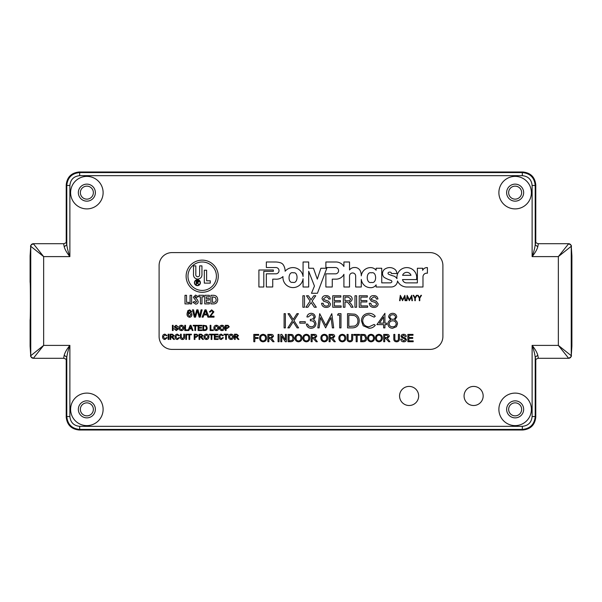 <?xml version="1.0" encoding="UTF-8"?>
<svg xmlns="http://www.w3.org/2000/svg" width="602" height="602" viewBox="0 0 602 602"><rect width="100%" height="100%" fill="white"/><g stroke="black" fill="none" stroke-linecap="round" stroke-linejoin="round"><path stroke-width="0.9" d="M515.139 199.142A6.502 6.502 0 0 1 508.637 192.64A6.502 6.502 0 0 1 515.139 186.138A6.502 6.502 0 0 1 521.641 192.64A6.502 6.502 0 0 1 515.139 199.142M86.861 199.142A6.502 6.502 0 0 1 80.359 192.64A6.502 6.502 0 0 1 86.861 186.138A6.502 6.502 0 0 1 93.363 192.64A6.502 6.502 0 0 1 86.861 199.142M515.139 415.862A6.502 6.502 0 0 1 508.637 409.36A6.502 6.502 0 0 1 515.139 402.858A6.502 6.502 0 0 1 521.641 409.36A6.502 6.502 0 0 1 515.139 415.862M86.861 415.862A6.502 6.502 0 0 1 80.359 409.36A6.502 6.502 0 0 1 86.861 402.858A6.502 6.502 0 0 1 93.363 409.36A6.502 6.502 0 0 1 86.861 415.862M538.278 244.141L537.789 246.752C537.044 249.552 535.155 252.832 532.115 256.602L532.115 185.461L535.208 185.461L535.78 184.889L535.78 242.109L535.78 184.897C534.96 177.116 530.663 172.819 522.89 171.999L79.118 171.999C71.337 172.819 67.04 177.116 66.22 184.889L66.22 242.109L66.22 184.889L66.792 185.461L69.885 185.461L69.885 256.602C66.845 252.84 64.956 249.552 64.211 246.752L63.722 244.141M63.722 357.859L64.211 355.248C64.956 352.448 66.845 349.168 69.885 345.397L69.885 416.539C70.494 422.453 73.76 425.719 79.682 426.336L522.318 426.336C528.24 425.727 531.506 422.461 532.115 416.539L535.208 416.539L535.78 417.111L535.78 359.891L535.78 417.111C534.96 424.884 530.663 429.181 522.89 430.001L79.118 430.001L522.89 430.001L522.318 429.429C530.144 428.662 534.441 424.365 535.208 416.539L535.208 357.212C534.802 353.848 533.771 349.912 532.115 345.397C535.148 349.16 537.044 352.441 537.789 355.248L538.278 357.859M69.885 416.539L66.792 416.539L66.22 417.111L66.22 359.891L66.22 417.103C67.04 424.884 71.337 429.181 79.11 430.001L79.682 429.429L522.318 429.429L522.318 426.336M571.877 346.496L571.9 319.82L571.9 346.045L571.245 355.714C571.087 357.279 570.229 358.145 568.664 358.295L558.347 345.397L571.245 355.714L571.245 246.286L571.9 255.955L571.9 282.18L571.877 255.504M30.123 255.504L30.1 282.18L30.1 255.955L30.755 246.286L30.755 355.714L43.653 345.397L33.336 358.295C31.771 358.145 30.913 357.279 30.755 355.714L30.71 355.534C30.07 356.06 30.943 356.978 33.336 358.295L63.865 358.295C65.656 358.935 66.468 359.552 66.303 360.154L66.28 360.026M30.71 355.368L30.1 346.045L30.1 319.82L30.123 346.496M571.9 282.18L571.9 319.82M531.393 192.64A16.254 16.254 0 0 1 515.139 208.894A16.254 16.254 0 0 1 498.885 192.64A16.254 16.254 0 0 1 515.139 176.386A16.254 16.254 0 0 1 531.393 192.64M103.115 192.64A16.254 16.254 0 0 1 86.861 208.894A16.254 16.254 0 0 1 70.607 192.64A16.254 16.254 0 0 1 86.861 176.386A16.254 16.254 0 0 1 103.115 192.64M531.393 409.36A16.254 16.254 0 0 1 515.139 425.614A16.254 16.254 0 0 1 498.885 409.36A16.254 16.254 0 0 1 515.139 393.106A16.254 16.254 0 0 1 531.393 409.36M103.115 409.36A16.254 16.254 0 0 1 86.861 425.614A16.254 16.254 0 0 1 70.607 409.36A16.254 16.254 0 0 1 86.861 393.106A16.254 16.254 0 0 1 103.115 409.36M483.165 395.958A9.549 9.549 0 0 1 473.616 405.507A9.549 9.549 0 0 1 464.074 395.958A9.549 9.549 0 0 1 473.616 386.416A9.549 9.549 0 0 1 483.165 395.958M418.668 395.958A9.549 9.549 0 0 1 409.119 405.507A9.549 9.549 0 0 1 399.57 395.958A9.549 9.549 0 0 1 409.119 386.416A9.549 9.549 0 0 1 418.668 395.958M506.628 192.64A8.511 8.511 0 0 0 515.139 201.151A8.511 8.511 0 0 0 523.657 192.64A8.511 8.511 0 0 0 515.139 184.129A8.511 8.511 0 0 0 506.628 192.64M78.343 192.64A8.511 8.511 0 0 0 86.861 201.151A8.511 8.511 0 0 0 95.372 192.64A8.511 8.511 0 0 0 86.861 184.129A8.511 8.511 0 0 0 78.343 192.64M506.628 409.36A8.511 8.511 0 0 0 515.139 417.871A8.511 8.511 0 0 0 523.657 409.36A8.511 8.511 0 0 0 515.139 400.849A8.511 8.511 0 0 0 506.628 409.36M78.343 409.36A8.511 8.511 0 0 0 86.861 417.871A8.511 8.511 0 0 0 95.372 409.36A8.511 8.511 0 0 0 86.861 400.849A8.511 8.511 0 0 0 78.343 409.36M532.115 185.461C531.506 179.546 528.24 176.281 522.318 175.664L79.682 175.664C73.76 176.273 70.494 179.539 69.885 185.461M79.682 175.664L79.682 172.571C71.856 173.338 67.559 177.635 66.792 185.461L66.792 244.788C67.198 248.152 68.229 252.087 69.885 256.602L43.653 256.602L30.755 246.286C30.913 244.721 31.771 243.855 33.336 243.705L43.653 256.602L43.653 345.397L69.885 345.397C68.229 349.92 67.198 353.856 66.792 357.212L66.792 416.539C67.559 424.365 71.856 428.662 79.682 429.429L79.682 426.336M532.115 416.539L532.115 345.397L558.347 345.397L558.347 256.602L568.664 243.705C570.229 243.855 571.087 244.721 571.245 246.286L558.347 256.602L532.115 256.602C533.771 252.08 534.802 248.144 535.208 244.788L535.208 185.461C534.441 177.635 530.144 173.338 522.318 172.571L79.682 172.571L79.11 171.999L522.89 171.999L522.318 172.571L522.318 175.664M571.29 246.632L571.29 246.474C571.923 245.917 571.05 244.991 568.664 243.705L568.717 244.141L568.664 243.705L538.135 243.705C536.344 243.065 535.532 242.448 535.697 241.846L535.72 241.974M30.1 255.955L30.71 246.474C30.07 245.94 30.943 245.022 33.336 243.705L33.283 244.141L33.336 243.705L63.865 243.705C65.656 243.065 66.468 242.448 66.303 241.846L66.28 241.974M537.789 246.752L535.208 244.788L535.742 242.012M535.742 359.988L535.208 357.212L537.789 355.248M64.211 355.248L66.792 357.212L66.258 359.988M30.1 319.82C30.506 320.369 30.506 281.631 30.1 282.18M66.258 242.012L66.792 244.788L64.211 246.752M571.9 255.955L571.29 246.466M535.72 360.026L535.697 360.154C535.471 359.575 536.284 358.958 538.135 358.295L568.664 358.295C571.042 356.941 571.915 356.023 571.29 355.526L571.9 346.045M30.1 346.045L30.71 355.534M194.423 282.684A2.98 2.98 0 0 0 197.403 285.664A2.98 2.98 0 0 0 200.383 282.684A2.98 2.98 0 0 0 197.403 279.712A2.98 2.98 0 0 0 194.423 282.684M200.127 282.684A2.724 2.724 0 0 0 197.403 279.96A2.724 2.724 0 0 0 194.679 282.684A2.724 2.724 0 0 0 197.403 285.408A2.724 2.724 0 0 0 200.127 282.684M186.116 276.213A16.073 16.073 0 0 0 202.189 292.286A16.073 16.073 0 0 0 218.263 276.213A16.073 16.073 0 0 0 202.189 260.139A16.073 16.073 0 0 0 186.116 276.213M216.411 276.213A14.215 14.215 0 0 0 202.189 261.998A14.215 14.215 0 0 0 187.975 276.213A14.215 14.215 0 0 0 202.189 290.427A14.215 14.215 0 0 0 216.411 276.213M293.264 272.849C288.027 270.93 287.44 283.738 292.828 282.3C298.065 284.227 298.652 271.412 293.264 272.849M279.019 270.682A3.153 3.153 0 0 1 275.874 273.827L266.34 273.827L266.347 286.988L272.729 286.988L272.729 279.155L275.227 279.155A9.73 9.73 0 0 0 282.985 276.551A10.106 10.106 0 0 0 291.947 287.523A10.106 10.106 0 0 0 303.069 278.741L303.069 287.003L308.683 287.003L308.683 271.276L314.455 286.055L311.482 293.257L317.435 293.257L326.826 268.251L320.881 268.251L317.299 279.132L313.476 268.251L308.683 268.251L308.683 261.998L303.069 261.998L303.069 276.476A10.204 10.204 0 0 0 285.13 271.246A11.799 11.799 0 0 0 283.437 265.083A5.222 5.222 0 0 0 280.524 262.796A17.338 17.338 0 0 0 275.355 261.998L266.347 261.99L266.347 267.529L275.874 267.529A3.153 3.153 0 0 1 279.019 270.682M371.389 272.841C365.79 271.209 365.926 284.167 371.487 282.406C377.085 284.046 376.95 271.088 371.389 272.841M349.521 276.032A3.078 3.078 0 0 1 352.599 272.962A3.078 3.078 0 0 1 355.677 276.032A3.078 3.078 0 0 1 355.669 276.077L355.669 287.003L361.283 287.003L361.283 279.418A9.715 9.715 0 0 0 365.467 286.221A9.436 9.436 0 0 0 370.471 287.666A6.163 6.163 0 0 0 376.115 284.836L376.122 287.003L391.3 286.988A6.291 6.291 0 0 0 397.508 280.983A10.174 10.174 0 0 0 406.779 286.996L422.98 287.003L422.98 277.055A3.71 3.71 0 0 1 427.405 273.248L427.405 267.604A4.756 4.756 0 0 0 422.649 270.343L422.642 268.251L417.374 268.251L417.374 282.872L406.832 282.872A4.079 4.079 0 0 1 402.535 279.569L416.486 279.569A9.903 9.903 0 0 0 406.809 267.604A9.903 9.903 0 0 0 396.974 278.666A6.178 6.178 0 0 0 393.505 275.987A29.28 29.28 0 0 1 388.583 274.219A1.046 1.046 0 0 1 388.711 272.322A2.453 2.453 0 0 1 390.164 272.142A1.332 1.332 0 0 1 391.42 273.519L396.929 273.519A6.487 6.487 0 0 0 395.529 269.937A8.413 8.413 0 0 0 385.897 268.5A5.441 5.441 0 0 0 384.016 277.281A30.574 30.574 0 0 0 390.758 280.314A1.407 1.407 0 0 1 391.872 281.909A2.054 2.054 0 0 1 390.149 282.857L381.758 282.857L381.728 268.251L376.122 268.251L376.122 270.245A7.111 7.111 0 0 0 370.772 267.612A9.323 9.323 0 0 0 361.275 275.859A11.762 11.762 0 0 0 360.177 270.584A6.065 6.065 0 0 0 354.42 267.514A5.922 5.922 0 0 0 349.529 269.982L349.521 261.998L343.915 261.998L343.915 266.475A9.293 9.293 0 0 0 335.66 261.998L325.878 261.998L325.878 267.536L335.434 267.536A3.16 3.16 0 0 1 338.587 270.689A3.16 3.16 0 0 1 335.728 273.835L325.878 273.835L325.878 286.996L332.259 286.996L332.259 279.155L335.72 279.155A8.752 8.752 0 0 0 343.915 274.301L343.915 287.003L349.521 287.003L349.521 276.092A3.078 3.078 0 0 1 349.521 276.032M231.07 339.49C229.505 339.332 228.685 338.467 228.594 336.879C228.617 335.216 229.445 334.298 231.07 334.133C232.665 334.298 233.486 335.194 233.538 336.819C233.486 338.444 232.658 339.332 231.07 339.49M221.243 338.888L222.702 337.579L223.44 337.752L221.31 339.49C219.707 339.347 218.902 338.444 218.895 336.774C218.925 335.171 219.73 334.291 221.295 334.133L223.304 335.653L222.574 335.811L221.258 334.735L219.625 336.766L221.243 338.888M211.866 339.423L211.136 339.423L211.136 334.802L209.458 334.802L209.458 334.2L213.544 334.2L213.544 334.802L211.866 334.802L211.866 339.423M199.759 339.423L199.029 339.423L199.029 334.2L201.286 334.2L203.04 335.607L201.655 337.015L203.468 339.423L202.626 339.423L200.519 337.082L199.759 337.082L199.759 339.423M189.728 339.423L188.99 339.423L188.99 334.802L187.32 334.802L187.32 334.2L191.398 334.2L191.398 334.802L189.728 334.802L189.728 339.423M183.776 337.173L183.776 334.2L184.513 334.2L184.513 337.203C184.581 338.64 183.911 339.4 182.519 339.49C181.097 339.423 180.427 338.663 180.495 337.203L180.495 334.2L181.232 334.2L181.232 337.173L182.459 338.821L183.776 337.173M170.795 339.423L170.065 339.423L170.065 334.2L172.322 334.2L174.076 335.607L172.691 337.015L174.505 339.423L173.662 339.423L171.555 337.082L170.795 337.082L170.795 339.423M164.918 338.888L166.385 337.579L167.115 337.752L164.986 339.49C163.383 339.347 162.578 338.444 162.57 336.774C162.608 335.171 163.405 334.291 164.971 334.133L166.987 335.653L166.25 335.811L164.94 334.735L163.308 336.766L164.918 338.888M221.972 330.588C220.407 330.438 219.587 329.565 219.497 327.985C219.519 326.314 220.347 325.404 221.972 325.238C223.568 325.396 224.388 326.292 224.448 327.924C224.388 329.542 223.56 330.43 221.972 330.588M213.341 330.521L210.128 330.521L210.128 325.306L210.866 325.306L210.866 329.919L213.341 329.919L213.341 330.521M201.903 330.521L198.088 330.521L198.088 325.306L201.768 325.306L201.768 325.908L198.826 325.908L198.826 327.511L201.565 327.511L201.565 328.113L198.826 328.113L198.826 329.919L201.903 329.919L201.903 330.521M188.855 330.521L188.08 330.521L190.149 325.306L190.977 325.306L193.054 330.521L192.271 330.521L191.677 328.918L189.449 328.918L188.855 330.521M181.368 330.588C179.81 330.438 178.982 329.565 178.892 327.985C178.914 326.314 179.742 325.404 181.368 325.238C182.963 325.396 183.791 326.292 183.843 327.924C183.783 329.542 182.963 330.43 181.368 330.588M173.135 330.521L172.405 330.521L172.405 325.306L173.135 325.306L173.135 330.521M203.145 317.156L202.054 317.156L204.951 309.849L206.117 309.849L209.014 317.156L207.923 317.156L207.088 314.906L203.98 314.906L203.145 317.156M189.705 309.849L191.812 311.723L190.879 311.813L189.645 310.692L188.847 310.91L187.975 313.341L189.75 312.378C191.127 312.543 191.85 313.333 191.91 314.748C191.835 316.253 191.067 317.088 189.6 317.246C187.741 316.915 186.891 315.741 187.041 313.732L187.832 310.677L189.705 309.849M204.733 303.897L204.733 295.296L209.361 295.296L209.361 296.846L206.275 296.846L206.275 298.494L209.361 298.494L209.361 300.044L206.275 300.044L206.275 302.354L209.361 302.354L209.361 303.897L204.733 303.897M195.627 295.078L198.005 296.447L196.846 297.508L195.612 296.62L194.92 297.185L197.336 299.698L198.224 301.67C198.081 303.227 197.223 304.048 195.642 304.123L192.933 302.287L194.288 301.474L195.703 302.58L196.681 301.76L193.37 297.26L195.627 295.078M184.995 303.897L184.995 295.296L186.537 295.296L186.537 302.354L188.96 302.354L188.96 303.897L184.995 303.897M419.301 298.148L417.577 295.326L418.127 295.326L419.541 297.636L420.956 295.326L421.505 295.326L419.782 298.148L419.782 300.699L419.301 300.699L419.301 298.148M406.899 300.699L406.418 300.699L407.125 295.326L409.413 299.736L411.693 295.326L412.408 300.699L411.926 300.699L411.407 296.831L409.36 300.699L407.411 296.824L406.899 300.699M413.198 341.718L407.855 341.718L407.855 334.411L413.01 334.411L413.01 335.254L408.886 335.254L408.886 337.504L412.724 337.504L412.724 338.347L408.886 338.347L408.886 340.875L413.198 340.875L413.198 341.718M398.396 338.565L398.396 334.411L399.427 334.411L399.427 338.617C399.525 340.627 398.592 341.695 396.635 341.808C394.649 341.718 393.708 340.649 393.813 338.617L393.813 334.411L394.837 334.411L394.837 338.565C394.686 339.949 395.266 340.717 396.56 340.875C397.922 340.785 398.539 340.017 398.396 338.565M378.921 341.808C376.739 341.597 375.58 340.386 375.452 338.166C375.49 335.833 376.649 334.546 378.921 334.321C381.156 334.546 382.308 335.796 382.383 338.076C382.308 340.348 381.149 341.59 378.921 341.808M363.277 341.718L360.658 341.718L360.658 334.411L364.451 334.516L365.512 335.043L366.656 338.023C366.663 340.363 365.534 341.59 363.277 341.718M351.666 338.565L351.666 334.411L352.697 334.411L352.697 338.617C352.795 340.627 351.861 341.695 349.905 341.808C347.918 341.718 346.978 340.649 347.083 338.617L347.083 334.411L348.106 334.411L348.106 338.565C347.956 339.949 348.535 340.717 349.83 340.875C351.192 340.785 351.809 340.017 351.666 338.565M330.129 341.718L329.098 341.718L329.098 334.411L332.266 334.411C333.741 334.313 334.554 334.968 334.72 336.383L332.778 338.347L335.314 341.718L334.133 341.718L331.183 338.437L330.129 338.437L330.129 341.718M312.152 341.718L311.121 341.718L311.121 334.411L314.289 334.411C315.757 334.313 316.577 334.968 316.735 336.383L314.801 338.347L317.337 341.718L316.155 341.718L313.206 338.437L312.152 338.437L312.152 341.718M298.479 341.808C296.289 341.597 295.138 340.386 295.01 338.166C295.048 335.833 296.207 334.546 298.479 334.321C300.714 334.546 301.865 335.796 301.941 338.076C301.858 340.348 300.707 341.59 298.479 341.808M281.804 341.718L280.78 341.718L280.78 334.411L281.864 334.411L285.363 339.867L285.363 334.411L286.394 334.411L286.394 341.718L285.31 341.718L281.804 336.27L281.804 341.718M268.883 341.718L267.852 341.718L267.852 334.411L271.02 334.411C272.495 334.313 273.308 334.968 273.474 336.383L271.532 338.347L274.068 341.718L272.887 341.718L269.937 338.437L268.883 338.437L268.883 341.718M254.834 341.718L253.803 341.718L253.803 334.411L258.679 334.411L258.679 335.254L254.834 335.254L254.834 337.594L258.115 337.594L258.115 338.437L254.834 338.437L254.834 341.718M376.897 324.613L384.919 313.311L384.919 323.154L386.559 323.154L386.559 324.613L384.919 324.613L384.919 327.894L383.64 327.894L383.64 324.613L376.897 324.613M351.952 327.894L347.542 327.894L347.542 313.672L354.932 314.191C357.814 315.486 359.236 317.743 359.213 320.964C358.942 325.539 356.527 327.849 351.952 327.894M319.113 327.894L317.826 327.894L319.707 313.672L325.757 325.343L331.8 313.672L333.689 327.894L332.409 327.894L331.047 317.66L325.622 327.894L320.475 317.638L319.113 327.894M299.781 323.154L299.781 321.694L305.252 321.694L305.252 323.154L299.781 323.154M284.099 327.894L284.099 313.672L285.378 313.672L285.378 327.894L284.099 327.894M367.626 307.246L359.236 307.246L359.236 295.77L367.333 295.77L367.333 297.095L360.854 297.095L360.854 300.624L366.889 300.624L366.889 301.948L360.854 301.948L360.854 305.921L367.626 305.921L367.626 307.246M344.961 307.246L343.343 307.246L343.343 295.77L348.325 295.77C350.635 295.605 351.922 296.635 352.17 298.863C352.012 300.691 350.996 301.722 349.13 301.948L351.229 304.078L353.111 307.246L351.259 307.246L349.83 304.823L347.414 302.151L346.617 302.099L344.961 302.099L344.961 307.246M326.374 307.396C323.515 307.419 321.912 306.049 321.566 303.273L323.184 303.273C323.409 305.086 324.455 306.019 326.299 306.072C327.774 306.109 328.647 305.44 328.918 304.07L327.699 302.52L323.703 301.248L322.002 298.765C322.379 296.62 323.71 295.574 325.991 295.62C328.429 295.567 329.843 296.696 330.242 299.006L328.624 299.006C328.391 297.584 327.533 296.899 326.051 296.944L323.62 298.66L324.034 299.676L328.549 301.211L330.543 303.987C330.152 306.26 328.76 307.389 326.374 307.396M304.492 307.246L302.874 307.246L302.874 295.77L304.492 295.77L304.492 307.246M273.376 271.329L273.376 270.005L258.905 270.005L258.905 286.996L263.796 286.996L263.796 271.329L273.376 271.329M159.101 336.503A12.898 12.898 0 0 0 171.999 349.401L430.001 349.401A12.898 12.898 0 0 0 442.899 336.503L442.899 265.497A12.898 12.898 0 0 0 430.001 252.599L171.999 252.599A12.898 12.898 0 0 0 159.101 265.497L159.101 336.503M307.863 307.246L305.884 307.246L310.128 301.068L306.478 295.77L308.427 295.77L311.023 299.766L313.77 295.77L315.749 295.77L312.092 301.09L316.336 307.246L314.379 307.246L311.114 302.505L307.863 307.246M341.138 307.246L332.748 307.246L332.748 295.77L340.845 295.77L340.845 297.095L334.366 297.095L334.366 300.624L340.401 300.624L340.401 301.948L334.366 301.948L334.366 305.921L341.138 305.921L341.138 307.246M356.587 307.246L354.969 307.246L354.969 295.77L356.587 295.77L356.587 307.246M374.053 307.396C371.193 307.419 369.59 306.049 369.244 303.273L370.862 303.273C371.095 305.086 372.134 306.019 373.977 306.072C375.452 306.109 376.325 305.44 376.604 304.07L375.377 302.52L371.381 301.248L369.688 298.765C370.057 296.62 371.389 295.574 373.669 295.62C376.107 295.567 377.529 296.696 377.928 299.006L376.31 299.006C376.069 297.584 375.212 296.899 373.737 296.944L371.306 298.66L371.712 299.676L376.227 301.211L378.222 303.987C377.83 306.26 376.446 307.389 374.053 307.396M292.482 320.64L288.019 313.672L289.494 313.672L293.219 319.489L296.937 313.672L298.411 313.672L293.957 320.64L298.592 327.894L297.125 327.894L293.219 321.792L289.314 327.894L287.839 327.894L292.482 320.64M311.136 314.771L308.164 316.961L306.892 316.961C307.419 314.688 308.834 313.476 311.121 313.311C313.537 313.431 314.921 314.665 315.275 317.006L313.612 319.933L315.155 321.144L316.005 323.673C315.659 326.562 314.018 328.09 311.083 328.263C308.427 328.113 306.839 326.713 306.343 324.064L307.622 324.064L308.736 326.036L311.106 326.803C313.183 326.781 314.394 325.78 314.726 323.793C314.206 321.634 312.747 320.633 310.354 320.783L310.354 319.323C312.265 319.444 313.476 318.669 313.996 316.998C313.687 315.508 312.731 314.771 311.136 314.771M337.519 315.132L338.354 313.672L340.98 313.672L340.98 327.894L339.709 327.894L339.709 315.132L337.519 315.132M369.056 313.311C371.615 313.296 373.676 314.289 375.257 316.283L374.143 317.141L368.973 314.771C365.158 315.034 363.059 317.043 362.675 320.798C363.074 324.591 365.203 326.593 369.064 326.803L374.143 324.433L375.257 325.276C373.684 327.27 371.622 328.263 369.071 328.263L363.202 325.772L361.403 320.7C361.847 316.088 364.398 313.627 369.056 313.311M396.771 316.998L394.746 319.971C396.44 320.708 397.358 321.972 397.501 323.756L396.425 326.698L392.647 328.263C389.772 328.173 388.17 326.705 387.838 323.868C387.981 322.032 388.915 320.738 390.645 319.971L388.568 316.961C388.945 314.643 390.337 313.424 392.73 313.311C395.1 313.454 396.447 314.688 396.771 316.998M263.074 341.808C260.892 341.597 259.74 340.386 259.612 338.166C259.65 335.833 260.809 334.546 263.082 334.321C265.316 334.546 266.468 335.796 266.543 338.076C266.46 340.348 265.309 341.59 263.074 341.808M279.095 341.718L278.064 341.718L278.064 334.411L279.095 334.411L279.095 341.718M290.698 341.718L288.08 341.718L288.08 334.411L291.872 334.516L292.933 335.043L294.077 338.023C294.085 340.363 292.956 341.59 290.698 341.718M306.343 341.808C304.16 341.597 303.002 340.386 302.881 338.166C302.919 335.833 304.07 334.546 306.35 334.321C308.578 334.546 309.729 335.796 309.812 338.076C309.729 340.348 308.57 341.59 306.343 341.808M324.32 341.808C322.138 341.597 320.986 340.386 320.858 338.166C320.896 335.833 322.055 334.546 324.327 334.321C326.562 334.546 327.714 335.796 327.789 338.076C327.706 340.348 326.555 341.59 324.32 341.808M342.305 341.808C340.122 341.597 338.964 340.386 338.836 338.166C338.873 335.833 340.032 334.546 342.305 334.321C344.54 334.546 345.691 335.796 345.766 338.076C345.691 340.348 344.532 341.59 342.305 341.808M357.197 341.718L356.166 341.718L356.166 335.254L353.825 335.254L353.825 334.411L359.537 334.411L359.537 335.254L357.197 335.254L357.197 341.718M371.05 341.808C368.868 341.597 367.717 340.386 367.589 338.166C367.626 335.833 368.785 334.546 371.058 334.321C373.293 334.546 374.444 335.796 374.519 338.076C374.436 340.348 373.285 341.59 371.05 341.808M384.723 341.718L383.7 341.718L383.7 334.411L386.868 334.411C388.335 334.313 389.155 334.968 389.313 336.383L387.379 338.347L389.915 341.718L388.734 341.718L385.784 338.437L384.723 338.437L384.723 341.718M403.799 341.808C401.978 341.831 400.962 340.95 400.744 339.189L401.767 339.189L403.754 340.965L405.424 339.694L404.642 338.708L402.098 337.903L401.022 336.322C401.263 334.96 402.106 334.291 403.558 334.321C405.108 334.283 406.011 335.005 406.267 336.473L405.236 336.473L403.596 335.163L402.053 336.255L402.317 336.902L405.184 337.88L406.455 339.641C406.207 341.086 405.319 341.808 403.799 341.808M400.074 300.699L399.593 300.699L400.3 295.326L402.587 299.736L404.875 295.326L405.59 300.699L405.101 300.699L404.589 296.831L402.542 300.699L400.593 296.824L400.074 300.699M414.823 298.148L413.1 295.326L413.649 295.326L415.064 297.636L416.471 295.326L417.028 295.326L415.305 298.148L415.305 300.699L414.823 300.699L414.823 298.148M190.066 303.897L190.066 295.296L191.609 295.296L191.609 303.897L190.066 303.897M198.886 296.846L198.886 295.296L203.514 295.296L203.514 296.846L201.971 296.846L201.971 303.897L200.428 303.897L200.428 296.846L198.886 296.846M217.743 299.721C217.503 302.686 215.885 304.078 212.875 303.897L210.903 303.897L210.903 295.296L212.852 295.296C215.907 295.221 217.533 296.688 217.743 299.721M195.53 317.156L194.311 317.156L192.467 309.849L193.535 309.849L194.95 316.133L196.771 309.849L198.013 309.849L199.638 316.133L201.053 309.849L202.114 309.849L200.278 317.156L199.142 317.156L197.388 310.73L195.53 317.156M210.437 316.216L214.011 316.216L214.011 317.156L209.233 317.156L212.98 311.874L211.648 310.692L210.264 312.002L209.33 311.911L211.671 309.849L213.913 311.866L210.437 316.216M176.258 330.588L174.076 328.715L176.228 329.986L177.417 329.076L175.047 327.797L174.279 326.668L176.085 325.238L178.019 326.773L176.115 325.84L175.009 326.615L175.197 327.082L177.251 327.781L178.154 329.038L176.258 330.588M187.99 330.521L184.776 330.521L184.776 325.306L185.514 325.306L185.514 329.919L187.99 329.919L187.99 330.521M195.612 330.521L194.875 330.521L194.875 325.908L193.204 325.908L193.204 325.306L197.283 325.306L197.283 325.908L195.612 325.908L195.612 330.521M204.778 330.521L202.904 330.521L202.904 325.306L206.373 325.75L207.186 327.887C207.193 329.55 206.388 330.43 204.778 330.521M216.351 330.588C214.794 330.438 213.966 329.565 213.876 327.985C213.906 326.314 214.726 325.404 216.351 325.238C217.947 325.396 218.774 326.292 218.827 327.924C218.767 329.542 217.947 330.43 216.351 330.588M226.119 330.521L225.381 330.521L225.381 325.306L228.068 325.351L229.264 326.803L227.398 328.383L226.119 328.383L226.119 330.521M168.861 339.423L168.124 339.423L168.124 334.2L168.861 334.2L168.861 339.423M177.364 338.888L178.824 337.579L179.562 337.752L177.432 339.49C175.829 339.347 175.024 338.444 175.009 336.774C175.047 335.171 175.844 334.291 177.417 334.133L179.426 335.653L178.689 335.811L177.379 334.735L175.746 336.766L177.364 338.888M186.515 339.423L185.785 339.423L185.785 334.2L186.515 334.2L186.515 339.423M194.943 339.423L194.213 339.423L194.213 334.2L196.899 334.253L198.088 335.705L196.222 337.278L194.943 337.278L194.943 339.423M206.448 339.49C204.891 339.332 204.063 338.467 203.973 336.879C204.003 335.216 204.83 334.298 206.456 334.133C208.051 334.298 208.871 335.194 208.924 336.819C208.871 338.444 208.044 339.332 206.448 339.49M218.157 339.423L214.342 339.423L214.342 334.2L218.022 334.2L218.022 334.802L215.08 334.802L215.08 336.413L217.819 336.413L217.819 337.015L215.08 337.015L215.08 338.821L218.157 338.821L218.157 339.423M226.382 339.423L225.652 339.423L225.652 334.802L223.974 334.802L223.974 334.2L228.06 334.2L228.06 334.802L226.382 334.802L226.382 339.423M235.216 339.423L234.479 339.423L234.479 334.2L236.744 334.2L238.49 335.607L237.105 337.015L238.919 339.423L238.076 339.423L235.969 337.082L235.216 337.082L235.216 339.423M198.953 281.661L197.426 282.827L199.006 284.814L196.952 282.827L196.252 284.814L196.252 280.509L198.088 280.57L198.953 281.661M410.985 275.31A4.44 4.44 0 0 0 402.603 275.31L410.985 275.31M344.961 297.095L344.961 300.774L348.039 300.774C349.506 300.902 350.349 300.278 350.552 298.901L348.385 297.095L344.961 297.095M348.821 315.132L348.821 326.434L354.518 326.073C356.805 325.163 357.942 323.455 357.934 320.964C357.927 318.27 356.677 316.464 354.194 315.531L348.821 315.132M379.403 323.154L383.64 323.154L383.64 316.983L379.403 323.154M395.491 316.953C395.183 315.463 394.242 314.741 392.662 314.771C391.089 314.771 390.149 315.508 389.84 316.983C390.171 318.481 391.127 319.263 392.715 319.323C394.295 319.256 395.221 318.466 395.491 316.953M396.221 323.778C395.89 321.874 394.724 320.881 392.745 320.783C390.653 320.866 389.449 321.904 389.11 323.914C389.441 325.848 390.63 326.811 392.662 326.803C394.724 326.773 395.913 325.765 396.221 323.778M263.089 335.163C261.388 335.389 260.568 336.398 260.643 338.173C260.658 339.837 261.471 340.77 263.074 340.965C264.714 340.755 265.527 339.784 265.512 338.068C265.527 336.36 264.722 335.389 263.089 335.163M268.883 335.254L268.883 337.594L270.84 337.594L272.443 336.405L271.058 335.254L268.883 335.254M289.11 335.254L289.11 340.875L292.346 340.356L293.046 338.008L291.797 335.404L289.11 335.254M298.487 335.163C296.786 335.389 295.973 336.398 296.041 338.173C296.056 339.837 296.869 340.77 298.472 340.965C300.12 340.755 300.932 339.784 300.91 338.068C300.925 336.36 300.12 335.389 298.487 335.163M306.35 335.163C304.65 335.389 303.837 336.398 303.905 338.173C303.92 339.837 304.732 340.77 306.335 340.965C307.983 340.755 308.796 339.784 308.781 338.068C308.796 336.36 307.983 335.389 306.35 335.163M312.152 335.254L312.152 337.594L314.109 337.594L315.711 336.405L314.327 335.254L312.152 335.254M324.335 335.163C322.634 335.389 321.814 336.398 321.889 338.173C321.904 339.837 322.717 340.77 324.32 340.965C325.96 340.755 326.773 339.784 326.758 338.068C326.773 336.36 325.968 335.389 324.335 335.163M330.129 335.254L330.129 337.594L332.086 337.594L333.689 336.405L332.304 335.254L330.129 335.254M342.312 335.163C340.612 335.389 339.799 336.398 339.867 338.173C339.882 339.837 340.694 340.77 342.297 340.965C343.945 340.755 344.758 339.784 344.735 338.068C344.75 336.36 343.945 335.389 342.312 335.163M361.689 335.254L361.689 340.875L364.917 340.356L365.625 338.008L364.376 335.404L361.689 335.254M371.065 335.163C369.365 335.389 368.544 336.398 368.62 338.173C368.635 339.837 369.447 340.77 371.05 340.965C372.691 340.755 373.503 339.784 373.488 338.068C373.503 336.36 372.698 335.389 371.065 335.163M378.929 335.163C377.228 335.389 376.416 336.398 376.483 338.173C376.498 339.837 377.311 340.77 378.914 340.965C380.562 340.755 381.375 339.784 381.352 338.068C381.367 336.36 380.562 335.389 378.929 335.163M384.723 335.254L384.723 337.594L386.68 337.594L388.282 336.405L386.905 335.254L384.723 335.254M210.271 283.121L204.311 283.121L204.311 270.223L206.629 270.223L206.629 280.803L210.271 280.803L210.271 283.121M201.941 273.579L201.941 265.881L199.623 265.881L199.623 274.279C199.789 275.769 199.172 276.611 197.765 276.8C196.244 276.559 195.59 275.618 195.823 273.97L195.823 265.881L193.505 265.881L193.505 273.579C193.197 276.852 194.604 278.696 197.712 279.117C200.827 278.696 202.234 276.852 201.941 273.579M215.388 297.531L212.446 296.846L212.446 302.354L213.251 302.354C215.132 302.437 216.11 301.549 216.193 299.691L215.388 297.531M198.57 281.661L196.636 280.953L196.636 282.383L198.57 281.661M189.495 313.221L187.975 314.726L189.525 316.404L190.969 314.778L189.495 313.221M205.034 312.039L204.289 314.063L206.779 314.063L205.538 310.692L205.034 312.039M181.375 325.84L179.629 327.992L181.36 329.986L183.106 327.917L181.375 325.84M190.209 326.871L189.675 328.316L191.451 328.316L190.563 325.908L190.209 326.871M203.642 325.908L203.642 329.919L205.952 329.55L206.448 327.872L205.56 326.013L203.642 325.908M216.359 325.84L214.613 327.992L216.351 329.986L218.09 327.917L216.359 325.84M221.98 325.84L220.227 327.992L221.965 329.986L223.711 327.917L221.98 325.84M226.119 325.908L226.119 327.781L227.375 327.781L228.527 326.826L227.962 325.953L226.119 325.908M170.795 334.802L170.795 336.473L172.195 336.473L173.338 335.623L172.353 334.802L170.795 334.802M194.943 334.802L194.943 336.676L196.207 336.676L197.351 335.72L196.794 334.847L194.943 334.802M199.759 334.802L199.759 336.473L201.158 336.473L202.302 335.623L201.316 334.802L199.759 334.802M206.456 334.735L204.71 336.887L206.448 338.888L208.187 336.811L206.456 334.735M231.078 334.735L229.324 336.887L231.063 338.888L232.808 336.811L231.078 334.735M235.216 334.802L235.216 336.473L236.609 336.473L237.752 335.623L236.767 334.802L235.216 334.802"/></g></svg>
